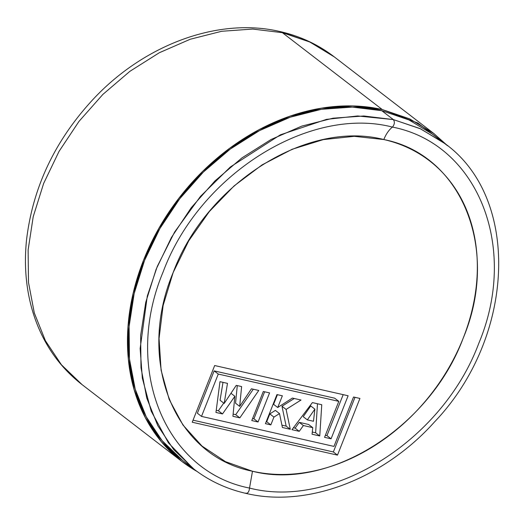 <?xml version="1.0" encoding="UTF-8"?>
<svg xmlns="http://www.w3.org/2000/svg" width="525" height="525" viewBox="0 0 525 525"><rect width="100%" height="100%" fill="white"/><g stroke="black" fill="none" stroke-linecap="round" stroke-linejoin="round"><path stroke-width="0.79" d="M334.333 56.93L309.855 42.033L280.022 31.552L282.371 32.675L252.696 29.065L221.662 31.283L190.207 39.257L159.298 52.749L129.865 71.347L102.808 94.48L78.947 121.446L59.017 151.43L43.614 183.507L33.206 216.72L28.114 250.044L28.494 282.483L34.328 313.038L45.439 340.784L61.497 364.875L82.117 384.654M181.722 461.317L81.854 384.451L61.379 364.731L45.36 340.627L34.276 312.88L28.475 282.325L28.127 249.9L33.239 216.576L43.66 183.382L59.082 151.312L79.019 121.354L102.88 94.408L129.931 71.295L159.351 52.717L190.253 39.244L221.688 31.277L252.709 29.065L282.371 32.675L382.239 109.535L282.371 32.675L309.77 41.993L334.077 56.733L433.945 133.599L409.638 118.853L382.239 109.535L352.577 105.932L321.556 108.137L290.122 116.104L259.219 129.577L229.799 148.155L202.748 171.268L178.887 198.214L158.95 228.178L143.535 260.243L133.107 293.442L127.995 326.76L128.343 359.185L134.144 389.74L145.228 417.493L161.247 441.591L181.722 461.317L197.019 471.43A206.771 162.717 -52.4 0 1 153.458 238.337A206.771 162.717 -52.4 0 1 382.239 109.535L417.854 123.034L447.635 145.786L433.945 133.599M192.918 468.333L182.497 460.313L162.146 440.711L146.219 416.758L135.207 389.176L129.439 358.811L129.097 326.576L134.177 293.462L144.539 260.472L159.862 228.598L179.681 198.824L203.392 172.043L230.278 149.067L259.521 130.607L290.227 117.213L321.471 109.298L352.301 107.1L381.78 110.69A205.505 161.72 127.6 0 0 157.638 232.575A205.505 161.72 127.6 0 0 188.337 464.546M444.727 143.496L420.571 128.842L393.337 119.582L381.78 110.69L393.337 119.582L363.858 115.992L333.027 118.191L301.783 126.105L271.071 139.499L241.835 157.959L214.948 180.935L191.231 207.716L171.412 237.49L156.096 269.364L145.733 302.361L140.648 335.475L140.995 367.703L146.764 398.068L157.776 425.65L173.703 449.603L194.053 469.206M381.78 110.69L409.014 119.949L433.178 134.603L443.612 142.629M245.444 493.119C247.715 493.743 249.073 492.063 249.519 488.066C249.08 492.063 247.721 493.749 245.444 493.119L246.028 493.402C226.183 488.88 208.497 480.533 192.97 468.372L168.44 442.864L151.18 411.134L142.334 378.151L140.136 348.541L147.295 296.074L157.29 266.405L174.628 232.011L200.471 196.383L230.317 167.002L280.363 134.833L326.517 119.372L357.65 115.966L393.337 119.582C394.931 121.931 394.636 124.432 392.444 127.083C309.1 105.505 199.185 174.891 163.17 271.832C122.811 367.789 164.213 471.45 249.519 488.066C332.863 509.644 442.778 440.258 478.793 343.317C519.153 247.36 477.757 143.699 392.444 127.083C394.629 124.432 394.931 121.931 393.337 119.582L419.961 128.553L443.671 142.675C521.174 196.842 515.635 337.227 434.339 422.133C383.316 479.017 307.328 508.088 246.028 493.402M392.444 127.083C388.9 129.924 386.019 134.078 383.814 139.545C307.243 119.7 206.233 183.481 173.145 272.554C136.06 360.721 174.097 455.989 252.486 471.247L249.519 488.066C164.207 471.47 122.811 367.782 163.17 271.832C199.178 174.897 309.107 105.486 392.444 127.083C477.757 143.679 519.153 247.367 478.793 343.317C442.785 440.252 332.857 509.663 249.519 488.066L252.486 471.247C329.063 491.092 430.073 427.311 463.162 338.238C500.246 250.071 462.21 154.803 383.814 139.545C386.019 134.078 388.894 129.924 392.444 127.083M252.486 471.247L225.461 461.652L201.994 446.053L182.989 425.053L169.181 399.446L161.103 370.23L159.055 338.52L163.118 305.543L173.145 272.554L188.738 240.831L209.311 211.588L234.065 185.948L262.047 164.896L292.189 149.251L323.328 139.604L354.263 136.323L383.814 139.545A182.49 143.607 -52.4 0 1 463.162 338.238A182.49 143.607 -52.4 0 1 252.486 471.247M359.927 398.442L353.535 396.992L333.966 446.408L201.502 416.404L218.269 374.062L338.802 401.363L324.562 437.332L331.078 438.808L348.121 395.765L214.673 365.538L192.229 422.231L337.483 455.129L359.927 398.442L337.483 455.129L333.355 451.953L354.992 397.32L333.355 451.953L337.483 455.129L192.229 422.231L214.673 365.538L348.121 395.765L331.078 438.808L326.95 435.632L343.179 394.642L326.95 435.632L331.078 438.808L324.562 437.332L338.802 401.363L334.674 398.186L338.802 401.363L218.269 374.062L214.141 370.886L334.674 398.186L214.141 370.886L218.269 374.062L201.502 416.404L197.38 413.227L214.141 370.886L197.38 413.227L201.502 416.404L333.966 446.408L353.535 396.992L359.927 398.442M219.975 381.668L215.952 412.46L222.502 413.936L234.859 396.29L232.91 416.299L239.833 417.867L258.759 390.456L251.436 388.795L239.676 406.389L241.625 386.577L236.257 385.357L224.188 403.423L227.482 383.368L219.975 381.668L227.482 383.368L224.188 403.423L220.06 400.247L223 382.358L220.06 400.247L224.188 403.423L236.257 385.357L241.625 386.577L239.676 406.389L235.548 403.213L237.287 385.593L235.548 403.213L239.676 406.389L251.436 388.795L258.759 390.456L239.833 417.867L235.705 414.691L253.299 389.215L235.705 414.691L239.833 417.867L232.91 416.299L234.859 396.29L230.961 393.284L234.859 396.29L222.502 413.936L218.374 410.76L223.748 403.088L218.374 410.76L222.502 413.936L215.952 412.46L219.975 381.668M263.301 391.479L251.783 420.571L258.057 421.995L269.574 392.903L263.301 391.479L269.574 392.903L258.057 421.995L253.929 418.819L264.633 391.781L253.929 418.819L258.057 421.995L251.783 420.571L263.301 391.479M276.951 394.577L265.433 423.662L270.841 424.889L273.932 417.086L279.503 413.575L282.411 427.508L290.286 429.292L286.105 409.421L301.022 400.024L292.373 398.068L277.725 407.512L282.358 395.798L276.951 394.577L282.358 395.798L277.725 407.512L273.597 404.335L277.417 394.682L273.597 404.335L277.725 407.512L292.373 398.068L301.022 400.024L286.105 409.421L281.978 406.245L294.276 398.501L281.978 406.245L286.105 409.421L290.286 429.292L286.158 426.116L281.978 406.245L286.158 426.116L290.286 429.292L282.411 427.508L279.503 413.575L275.382 410.399L279.503 413.575L273.932 417.086L269.804 413.91L275.382 410.399L269.804 413.91L273.932 417.086L270.841 424.889L266.713 421.713L269.804 413.91L266.713 421.713L270.841 424.889L265.433 423.662L276.951 394.577M291.979 429.673L299.263 431.327L303.391 425.532L312.749 427.652L312.067 434.227L319.758 435.967L321.753 404.723L312.382 402.596L291.979 429.673L312.382 402.596L321.753 404.723L319.758 435.967L315.63 432.79L317.481 403.751L315.63 432.79L319.758 435.967L312.067 434.227L312.749 427.652L308.621 424.476L312.749 427.652L303.391 425.532L299.263 422.356L308.621 424.476L299.263 422.356L303.391 425.532L299.263 431.327L295.135 428.151L299.263 422.356L295.135 428.151L299.263 431.327L291.979 429.673M193.043 420.177L333.355 451.953L193.043 420.177M325.375 435.277L326.95 435.632L325.375 435.277M233.126 414.1L235.705 414.691L233.126 414.1M216.241 410.281L218.374 410.76L216.241 410.281M252.597 418.517L253.929 418.819L252.597 418.517M281.925 425.158L286.158 426.116L281.925 425.158M266.247 421.608L266.713 421.713L266.247 421.608M312.29 432.036L315.63 432.79L312.29 432.036M293.423 427.763L295.135 428.151L293.423 427.763M310.741 405.956L303.22 416.706L307.348 419.882L313.478 421.273L314.869 409.133L310.741 405.956L314.869 409.133L307.348 419.882L303.22 416.706L310.741 405.956M307.348 419.882L314.869 409.133L313.478 421.273L307.348 419.882M82.012 384.576C58.971 366.634 42.781 343.094 33.443 313.957C26.158 290.706 23.855 266.07 26.526 240.037C32.793 187.064 55.25 139.88 93.903 98.483C144.539 44.625 218.367 16.997 280.022 31.552C300.162 36.133 318.229 44.566 334.222 56.844"/></g></svg>
